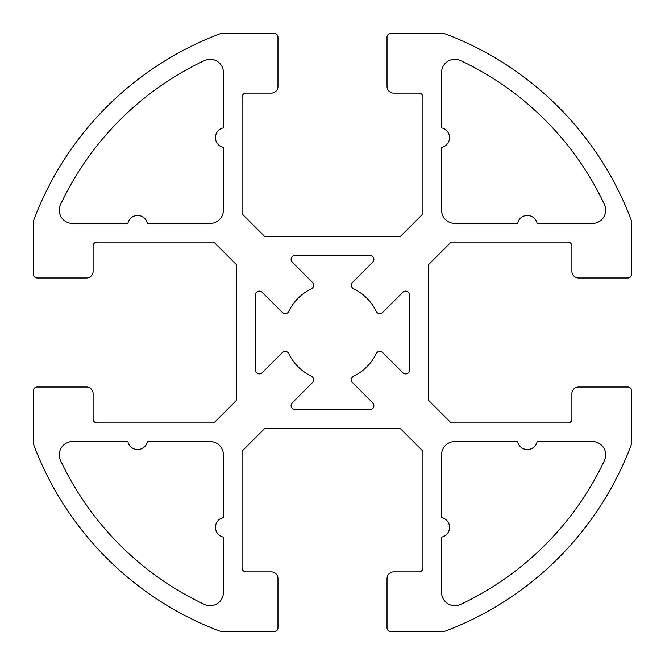 <?xml version="1.0" encoding="UTF-8"?>
<svg xmlns="http://www.w3.org/2000/svg" width="665" height="665" viewBox="0 0 665 665"><rect width="100%" height="100%" fill="white"/><g stroke="black" fill="none" stroke-linecap="round" stroke-linejoin="round"><path stroke-width="0.5" stroke-dasharray="3.33 2.49" d="M223.44 517.57A9.975 9.975 0 0 0 223.44 537.12L223.44 592.415A13.3 13.3 0 0 1 204.479 604.452A300.58 300.58 0 0 1 60.548 460.521A13.3 13.3 0 0 1 72.585 441.56L127.88 441.56A9.975 9.975 0 0 0 147.431 441.56L210.14 441.56A13.3 13.3 0 0 1 223.44 454.86L223.44 517.57M441.56 147.431A9.975 9.975 0 0 0 441.56 127.88L441.56 72.585A13.3 13.3 0 0 1 460.521 60.548A300.58 300.58 0 0 1 604.452 204.479A13.3 13.3 0 0 1 592.415 223.44L537.12 223.44A9.975 9.975 0 0 0 517.57 223.44L454.86 223.44A13.3 13.3 0 0 1 441.56 210.14L441.56 147.431M460.521 604.452A13.3 13.3 0 0 1 441.56 592.415L441.56 537.12A9.975 9.975 0 0 0 441.56 517.57L441.56 454.86A13.3 13.3 0 0 1 454.86 441.56L517.57 441.56A9.975 9.975 0 0 0 537.12 441.56L592.415 441.56A13.3 13.3 0 0 1 604.452 460.521A300.58 300.58 0 0 1 460.521 604.452M262.168 372.733A3.99 3.99 0 0 1 255.36 369.915L255.36 295.085A3.99 3.99 0 0 1 262.168 292.268L282.376 312.467A3.99 3.99 0 0 0 288.785 311.386A48.545 48.545 0 0 1 311.386 288.785A3.99 3.99 0 0 0 312.467 282.376L292.268 262.168A3.99 3.99 0 0 1 295.085 255.36L369.915 255.36A3.99 3.99 0 0 1 372.733 262.168L352.533 282.376A3.99 3.99 0 0 0 353.614 288.785A48.545 48.545 0 0 1 376.215 311.386A3.99 3.99 0 0 0 382.624 312.467L402.832 292.268A3.99 3.99 0 0 1 409.64 295.085L409.64 369.915A3.99 3.99 0 0 1 402.832 372.733L382.624 352.533A3.99 3.99 0 0 0 376.215 353.614A48.545 48.545 0 0 1 353.614 376.215A3.99 3.99 0 0 0 352.533 382.624L372.733 402.832A3.99 3.99 0 0 1 369.915 409.64L295.085 409.64A3.99 3.99 0 0 1 292.268 402.832L312.467 382.624A3.99 3.99 0 0 0 311.386 376.215A48.545 48.545 0 0 1 288.785 353.614A3.99 3.99 0 0 0 282.376 352.533L262.168 372.733M204.479 60.548A13.3 13.3 0 0 1 223.44 72.585L223.44 127.88A9.975 9.975 0 0 0 223.44 147.431L223.44 210.14A13.3 13.3 0 0 1 210.14 223.44L147.431 223.44A9.975 9.975 0 0 0 127.88 223.44L72.585 223.44A13.3 13.3 0 0 1 60.548 204.479A300.58 300.58 0 0 1 204.479 60.548M223.839 631.75L273.98 631.75A3.99 3.99 0 0 0 277.97 627.76L277.97 578.55A6.65 6.65 0 0 0 271.32 571.9L246.05 571.9A3.99 3.99 0 0 1 242.06 567.91L242.06 451.153L264.953 428.26L400.047 428.26L422.94 451.153L422.94 567.91A3.99 3.99 0 0 1 418.95 571.9L393.68 571.9A6.65 6.65 0 0 0 387.03 578.55L387.03 627.76A3.99 3.99 0 0 0 391.02 631.75L441.161 631.75A13.3 13.3 0 0 0 445.882 630.886A319.2 319.2 0 0 0 630.886 445.882A13.3 13.3 0 0 0 631.75 441.161L631.75 391.02A3.99 3.99 0 0 0 627.76 387.03L578.55 387.03A6.65 6.65 0 0 0 571.9 393.68L571.9 418.95A3.99 3.99 0 0 1 567.91 422.94L451.153 422.94L428.26 400.047L428.26 264.953L451.153 242.06L567.91 242.06A3.99 3.99 0 0 1 571.9 246.05L571.9 271.32A6.65 6.65 0 0 0 578.55 277.97L627.76 277.97A3.99 3.99 0 0 0 631.75 273.98L631.75 223.839A13.3 13.3 0 0 0 630.886 219.118A319.2 319.2 0 0 0 445.882 34.114A13.3 13.3 0 0 0 441.161 33.25L391.02 33.25A3.99 3.99 0 0 0 387.03 37.24L387.03 86.45A6.65 6.65 0 0 0 393.68 93.1L418.95 93.1A3.99 3.99 0 0 1 422.94 97.09L422.94 213.847L400.047 236.74L264.953 236.74L242.06 213.847L242.06 97.09A3.99 3.99 0 0 1 246.05 93.1L271.32 93.1A6.65 6.65 0 0 0 277.97 86.45L277.97 37.24A3.99 3.99 0 0 0 273.98 33.25L223.839 33.25A13.3 13.3 0 0 0 219.118 34.114A319.2 319.2 0 0 0 34.114 219.118A13.3 13.3 0 0 0 33.25 223.839L33.25 273.98A3.99 3.99 0 0 0 37.24 277.97L86.45 277.97A6.65 6.65 0 0 0 93.1 271.32L93.1 246.05A3.99 3.99 0 0 1 97.09 242.06L213.847 242.06L236.74 264.953L236.74 400.047L213.847 422.94L97.09 422.94A3.99 3.99 0 0 1 93.1 418.95L93.1 393.68A6.65 6.65 0 0 0 86.45 387.03L37.24 387.03A3.99 3.99 0 0 0 33.25 391.02L33.25 441.161A13.3 13.3 0 0 0 34.114 445.882A319.2 319.2 0 0 0 219.118 630.886A13.3 13.3 0 0 0 223.839 631.75"/><path stroke-width="1" d="M223.44 517.57A9.975 9.975 0 0 0 223.44 537.12L223.44 592.415A13.3 13.3 0 0 1 204.479 604.452A300.58 300.58 0 0 1 60.548 460.521A13.3 13.3 0 0 1 72.585 441.56L127.88 441.56A9.975 9.975 0 0 0 147.431 441.56L210.14 441.56A13.3 13.3 0 0 1 223.44 454.86L223.44 517.57M441.56 147.431A9.975 9.975 0 0 0 441.56 127.88L441.56 72.585A13.3 13.3 0 0 1 460.521 60.548A300.58 300.58 0 0 1 604.452 204.479A13.3 13.3 0 0 1 592.415 223.44L537.12 223.44A9.975 9.975 0 0 0 517.57 223.44L454.86 223.44A13.3 13.3 0 0 1 441.56 210.14L441.56 147.431M460.521 604.452A13.3 13.3 0 0 1 441.56 592.415L441.56 537.12A9.975 9.975 0 0 0 441.56 517.57L441.56 454.86A13.3 13.3 0 0 1 454.86 441.56L517.57 441.56A9.975 9.975 0 0 0 537.12 441.56L592.415 441.56A13.3 13.3 0 0 1 604.452 460.521A300.58 300.58 0 0 1 460.521 604.452M262.168 372.733A3.99 3.99 0 0 1 255.36 369.915L255.36 295.085A3.99 3.99 0 0 1 262.168 292.268L282.376 312.467A3.99 3.99 0 0 0 288.785 311.386A48.545 48.545 0 0 1 311.386 288.785A3.99 3.99 0 0 0 312.467 282.376L292.268 262.168A3.99 3.99 0 0 1 295.085 255.36L369.915 255.36A3.99 3.99 0 0 1 372.733 262.168L352.533 282.376A3.99 3.99 0 0 0 353.614 288.785A48.545 48.545 0 0 1 376.215 311.386A3.99 3.99 0 0 0 382.624 312.467L402.832 292.268A3.99 3.99 0 0 1 409.64 295.085L409.64 369.915A3.99 3.99 0 0 1 402.832 372.733L382.624 352.533A3.99 3.99 0 0 0 376.215 353.614A48.545 48.545 0 0 1 353.614 376.215A3.99 3.99 0 0 0 352.533 382.624L372.733 402.832A3.99 3.99 0 0 1 369.915 409.64L295.085 409.64A3.99 3.99 0 0 1 292.268 402.832L312.467 382.624A3.99 3.99 0 0 0 311.386 376.215A48.545 48.545 0 0 1 288.785 353.614A3.99 3.99 0 0 0 282.376 352.533L262.168 372.733M204.479 60.548A13.3 13.3 0 0 1 223.44 72.585L223.44 127.88A9.975 9.975 0 0 0 223.44 147.431L223.44 210.14A13.3 13.3 0 0 1 210.14 223.44L147.431 223.44A9.975 9.975 0 0 0 127.88 223.44L72.585 223.44A13.3 13.3 0 0 1 60.548 204.479A300.58 300.58 0 0 1 204.479 60.548M223.839 631.75L273.98 631.75A3.99 3.99 0 0 0 277.97 627.76L277.97 578.55A6.65 6.65 0 0 0 271.32 571.9L246.05 571.9A3.99 3.99 0 0 1 242.06 567.91L242.06 451.153L264.953 428.26L400.047 428.26L422.94 451.153L422.94 567.91A3.99 3.99 0 0 1 418.95 571.9L393.68 571.9A6.65 6.65 0 0 0 387.03 578.55L387.03 627.76A3.99 3.99 0 0 0 391.02 631.75L441.161 631.75A13.3 13.3 0 0 0 445.882 630.886A319.2 319.2 0 0 0 630.886 445.882A13.3 13.3 0 0 0 631.75 441.161L631.75 391.02A3.99 3.99 0 0 0 627.76 387.03L578.55 387.03A6.65 6.65 0 0 0 571.9 393.68L571.9 418.95A3.99 3.99 0 0 1 567.91 422.94L451.153 422.94L428.26 400.047L428.26 264.953L451.153 242.06L567.91 242.06A3.99 3.99 0 0 1 571.9 246.05L571.9 271.32A6.65 6.65 0 0 0 578.55 277.97L627.76 277.97A3.99 3.99 0 0 0 631.75 273.98L631.75 223.839A13.3 13.3 0 0 0 630.886 219.118A319.2 319.2 0 0 0 445.882 34.114A13.3 13.3 0 0 0 441.161 33.25L391.02 33.25A3.99 3.99 0 0 0 387.03 37.24L387.03 86.45A6.65 6.65 0 0 0 393.68 93.1L418.95 93.1A3.99 3.99 0 0 1 422.94 97.09L422.94 213.847L400.047 236.74L264.953 236.74L242.06 213.847L242.06 97.09A3.99 3.99 0 0 1 246.05 93.1L271.32 93.1A6.65 6.65 0 0 0 277.97 86.45L277.97 37.24A3.99 3.99 0 0 0 273.98 33.25L223.839 33.25A13.3 13.3 0 0 0 219.118 34.114A319.2 319.2 0 0 0 34.114 219.118A13.3 13.3 0 0 0 33.25 223.839L33.25 273.98A3.99 3.99 0 0 0 37.24 277.97L86.45 277.97A6.65 6.65 0 0 0 93.1 271.32L93.1 246.05A3.99 3.99 0 0 1 97.09 242.06L213.847 242.06L236.74 264.953L236.74 400.047L213.847 422.94L97.09 422.94A3.99 3.99 0 0 1 93.1 418.95L93.1 393.68A6.65 6.65 0 0 0 86.45 387.03L37.24 387.03A3.99 3.99 0 0 0 33.25 391.02L33.25 441.161A13.3 13.3 0 0 0 34.114 445.882A319.2 319.2 0 0 0 219.118 630.886A13.3 13.3 0 0 0 223.839 631.75"/></g></svg>
